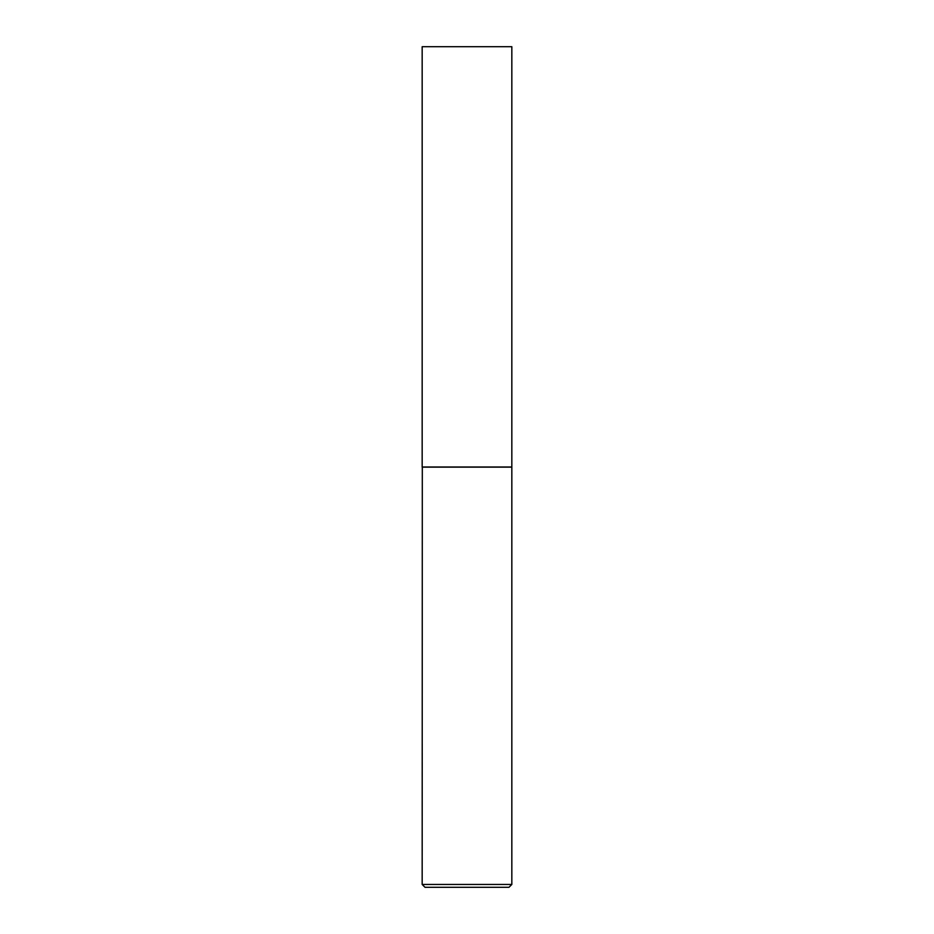 <?xml version="1.0" encoding="UTF-8"?>
<svg xmlns="http://www.w3.org/2000/svg" width="934" height="934" viewBox="0 0 934 934"><rect width="100%" height="100%" fill="white"/><g stroke="black" fill="none" stroke-linecap="round" stroke-linejoin="round"><path stroke-width="1.4" d="M511.832 46.7L422.168 46.7L422.168 467.012L511.832 467.012L511.832 46.7M422.308 467.012L422.168 884.451L511.832 884.451L511.832 467.152L422.168 467.152M511.832 884.451L508.983 887.3L425.017 887.3L422.168 884.451"/></g></svg>
